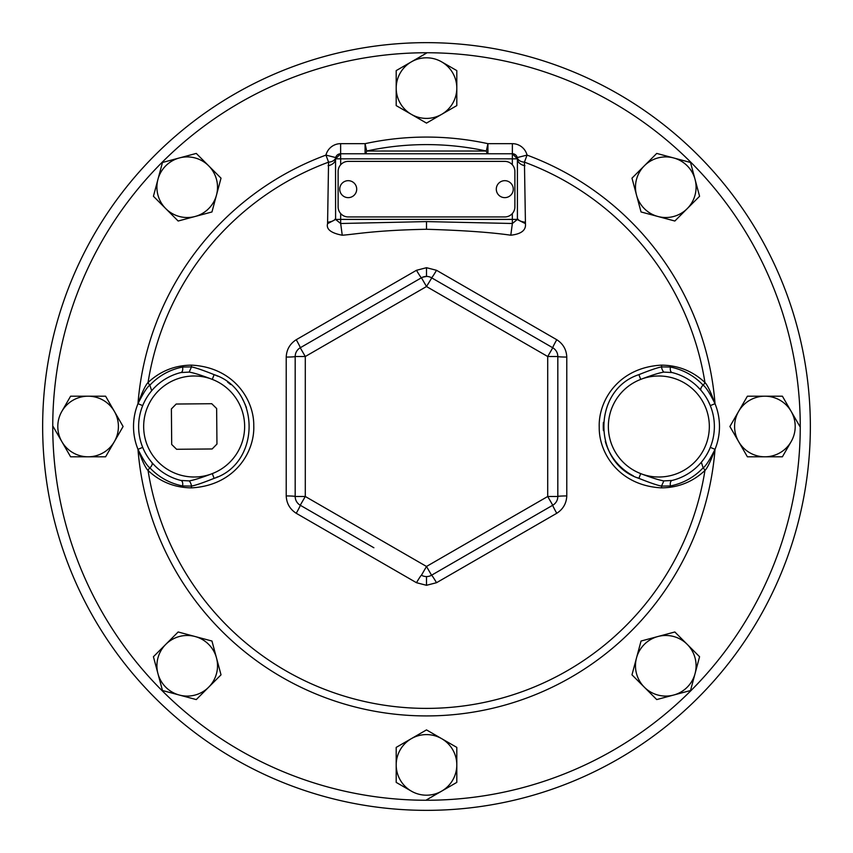 <?xml version="1.0" encoding="UTF-8"?>
<svg xmlns="http://www.w3.org/2000/svg" width="853" height="853" viewBox="0 0 853 853"><rect width="100%" height="100%" fill="white"/><g stroke="black" fill="none" stroke-linecap="round" stroke-linejoin="round"><path stroke-width="1.28" d="M426.5 42.65A383.85 383.85 0 0 0 42.65 426.5A383.85 383.85 0 0 0 426.5 810.35A383.85 383.85 0 0 0 810.35 426.5A383.85 383.85 0 0 0 426.5 42.65A383.85 383.85 0 0 1 810.35 426.5A383.85 383.85 0 0 1 426.5 810.35A383.85 383.85 0 0 1 42.65 426.5A383.85 383.85 0 0 1 426.5 42.65M699.577 196.275L690.525 162.475L673.625 157.944L690.525 162.475L699.577 196.275L674.84 221.023L641.04 211.96L631.977 178.16L656.725 153.423L673.625 157.944A30.303 30.303 0 0 1 687.209 208.644A30.303 30.303 0 0 1 636.509 195.06A30.303 30.303 0 0 1 673.625 157.944M738.655 411.349A30.303 30.303 0 0 1 791.136 411.349L799.89 426.5L791.136 411.349A30.303 30.303 0 0 1 791.136 441.651L782.393 456.803L764.896 456.803A30.303 30.303 0 0 1 738.655 411.349L729.901 426.5L747.399 456.803L729.901 426.5L747.399 396.197L782.393 396.197L791.136 411.349L782.393 396.197M656.725 699.577L690.525 690.525L695.056 673.625L690.525 690.525L656.725 699.577L631.977 674.84L641.04 641.04L674.84 631.977L699.577 656.725L695.056 673.625A30.303 30.303 0 0 1 644.356 687.209A30.303 30.303 0 0 1 657.94 636.509A30.303 30.303 0 0 1 695.056 673.625M441.651 738.655A30.303 30.303 0 0 1 441.651 791.136L426.5 799.89L441.651 791.136A30.303 30.303 0 0 1 411.349 791.136L396.197 782.393L396.197 764.896A30.303 30.303 0 0 1 441.651 738.655L426.5 729.901L396.197 747.399L426.5 729.901L456.803 747.399L456.803 782.393L441.651 791.136L456.803 782.393M153.423 656.725L162.475 690.525L179.375 695.056L162.475 690.525L153.423 656.725L178.16 631.977L211.96 641.04L221.023 674.84L196.275 699.577L179.375 695.056A30.303 30.303 0 0 1 165.791 644.356A30.303 30.303 0 0 1 216.491 657.94A30.303 30.303 0 0 1 179.375 695.056M114.345 441.651A30.303 30.303 0 0 1 61.864 441.651L53.11 426.5L61.864 441.651A30.303 30.303 0 0 1 61.864 411.349L70.607 396.197L88.104 396.197A30.303 30.303 0 0 1 114.345 441.651L123.099 426.5L105.601 396.197L123.099 426.5L105.601 456.803L70.607 456.803L61.864 441.651L70.607 456.803M196.275 153.423L162.475 162.475L157.944 179.375L162.475 162.475L196.275 153.423L221.023 178.16L211.96 211.96L178.16 221.023L153.423 196.275L157.944 179.375A30.303 30.303 0 0 1 208.644 165.791A30.303 30.303 0 0 1 195.06 216.491A30.303 30.303 0 0 1 157.944 179.375M411.349 114.345A30.303 30.303 0 0 1 411.349 61.864L426.5 53.11L411.349 61.864A30.303 30.303 0 0 1 441.651 61.864L456.803 70.607L456.803 88.104A30.303 30.303 0 0 1 411.349 114.345L426.5 123.099L456.803 105.601L426.5 123.099L396.197 105.601L396.197 70.607L411.349 61.864L396.197 70.607M142.686 405.612L137.973 403.693C143.272 393.073 147.238 386.889 149.872 385.172C158.786 375.757 169.662 369.722 182.521 367.046L191.477 366.907C195.572 367.664 203.121 370.245 214.114 374.648C260.751 389.736 260.762 463.254 214.114 478.352C203.11 482.755 195.572 485.336 191.477 486.093L182.521 485.954C169.672 483.278 158.786 477.243 149.872 467.828A5.086 2.826 -40.3 0 0 151.823 462.465L149.275 459.234M149.254 459.202L147.548 456.718M147.398 456.483L147.004 455.865M146.897 455.694L146.226 454.574M145.98 454.148L145.522 453.338M144.807 452.005L144.093 450.555M180.324 480.303L178.842 479.898M176.774 479.258L175.953 478.991M171.197 477.083L170.557 476.795M156.216 467.071L154.681 465.578M153.209 464.032L151.866 462.518M154.681 387.422L156.216 385.929M174.726 374.456L176.774 373.742M178.842 373.102L180.911 372.548A5.086 2.879 76.2 0 0 182.521 367.046M144.093 402.435L144.807 400.995M145.532 399.652L146.076 398.682M146.226 398.426L147.505 396.357M147.548 396.282L148.731 394.534M148.763 394.481L149.744 393.137M150.96 391.58L151.557 390.845M151.653 390.738L149.872 385.172A5.086 2.826 45.7 0 1 148.059 382.507C160.289 371.108 174.748 365.319 191.445 365.137C233.551 367.195 254.119 399.652 253.767 425.679C254.834 452.261 234.458 485.634 191.445 487.863C174.737 487.681 160.268 481.892 148.059 470.493A5.086 2.826 -45.7 0 1 149.872 467.828C147.238 466.101 143.272 459.927 137.973 449.307C142.216 460.983 145.575 468.041 148.059 470.493A281.895 281.895 0 0 0 704.941 470.493C692.711 481.892 678.242 487.681 661.555 487.863C619.459 485.815 598.859 453.327 599.232 427.321C598.166 400.718 618.564 367.355 661.555 365.137C678.263 365.319 692.732 371.108 704.941 382.507A5.086 2.826 134.3 0 1 703.128 385.172C705.762 386.899 709.728 393.073 715.027 403.693C710.784 392.017 707.425 384.959 704.941 382.507A281.895 281.895 0 0 0 524.435 162.155A10.097 6.845 -14.2 0 1 517.302 157.741M710.314 447.388L715.027 449.307A289.423 289.423 0 0 1 426.5 715.923A289.423 289.423 0 0 1 137.973 449.307A60.648 60.648 0 0 1 137.973 403.693C142.216 392.017 145.575 384.959 148.059 382.507A281.895 281.895 0 0 1 328.565 162.155A10.097 6.845 -165.8 0 0 335.602 158.04M137.973 403.693A289.423 289.423 0 0 1 325.953 155.097L328.565 162.155L327.573 223.657C326.07 229.222 330.964 233.072 342.245 235.225C354.933 234.34 374.712 230.267 426.5 229.276C462.433 230.331 490.528 232.304 510.787 235.204C521.279 234.053 526.162 230.203 525.448 223.667L524.435 162.155L527.047 155.097A15.151 15.151 0 0 0 512.365 143.667L487.916 143.667L486.317 151.024L366.683 151.024L365.084 143.667L340.635 143.667A15.151 15.151 0 0 0 325.953 155.097L335.698 157.57M328.085 165.717A10.097 7.133 180 0 0 335.592 158.818L340.678 158.818L340.678 164.757M416.477 582.706L426.5 585.297L436.523 582.706L556.764 513.282C563.087 509.22 566.424 503.43 566.787 495.924L566.787 357.076C566.424 349.57 563.087 343.78 556.764 339.718L436.523 270.294L426.5 267.703L416.477 270.294L296.236 339.718C289.913 343.78 286.576 349.57 286.213 357.076L286.213 495.924C286.576 503.43 289.913 509.22 296.236 513.282L416.477 582.706A10.097 0.565 120 0 1 421.446 575.221A10.097 10.097 0 0 0 431.554 575.221L431.778 575.082M212.28 379.393A50.466 50.466 0 0 1 212.28 473.607L210.67 474.236C200.69 477.989 193.524 480.207 189.174 480.9L180.911 480.452A55.562 55.562 0 0 1 180.911 372.548L189.174 372.1C193.524 372.793 200.69 375.011 210.67 378.764L212.28 379.393L214.114 374.648A55.562 55.562 0 0 1 217.728 376.184M180.911 372.548A55.562 55.562 0 0 0 180.911 480.452A5.086 2.879 -76.2 0 1 182.521 485.954M227.612 382.133A55.562 55.562 0 0 1 230.566 384.522M242.572 399.215A55.562 55.562 0 0 1 243.372 400.697M245.014 404.109A55.562 55.562 0 0 1 245.408 405.026M245.749 405.868A55.562 55.562 0 0 1 246.432 407.649M217.728 476.816A55.562 55.562 0 0 1 215.937 477.616M171.698 444.477L171.389 408.928L176.187 404.034L211.747 403.714L216.641 408.523L216.95 444.072L212.152 448.966L176.592 449.286L171.698 444.477M701.347 462.262L703.128 467.828C705.762 466.111 709.728 459.938 715.027 449.307C710.784 460.983 707.425 468.041 704.941 470.493A5.086 2.826 -134.3 0 0 703.128 467.828C694.214 477.243 683.338 483.278 670.479 485.954L661.523 486.093C657.428 485.336 649.879 482.755 638.886 478.352L638.886 478.352C592.249 463.264 592.238 389.746 638.886 374.648C649.89 370.245 657.428 367.664 661.523 366.907L670.479 367.046C683.328 369.722 694.214 375.757 703.128 385.172A5.086 2.826 139.7 0 0 701.177 390.535L703.725 393.766M672.089 372.548A55.562 55.562 0 0 1 672.089 480.452L663.826 480.9C659.476 480.207 652.31 477.989 642.33 474.236L640.72 473.607A50.466 50.466 0 0 1 640.72 379.393L642.33 378.764C652.31 375.011 659.476 372.793 663.826 372.1L672.089 372.548A5.086 2.879 103.8 0 1 670.479 367.046M674.158 479.898L672.089 480.452A5.086 2.879 -103.8 0 0 670.479 485.954M698.319 465.578L696.784 467.071M678.274 478.544L676.226 479.258M703.746 393.798L705.452 396.282M705.602 396.517L705.996 397.135M706.103 397.306L706.774 398.426M707.02 398.852L707.478 399.662M708.193 400.995L710.314 405.612L715.027 403.693A60.648 60.648 0 0 1 715.027 449.307M672.676 372.697L674.158 373.102M676.226 373.742L677.047 374.009M681.803 375.917L682.443 376.205M696.784 385.929L701.177 390.535M710.304 447.42L709.621 449.019M708.907 450.565L708.193 452.005M707.468 453.338L706.902 454.361M706.774 454.574L705.527 456.6M705.452 456.718L703.256 459.863M703.181 459.959L703.768 459.17M702.04 461.42L701.443 462.155M715.027 403.693A289.423 289.423 0 0 0 527.047 155.097L517.259 157.57M524.915 165.717A10.097 7.133 0 0 1 517.408 158.818L512.365 153.764L340.635 153.764L335.592 158.818L340.635 153.764A5.086 5.086 0 0 0 335.538 158.818L335.592 219.424L340.678 223.539M525.427 222.206A10.097 4.404 0 0 1 517.408 217.899L517.408 158.818L512.365 153.764L512.365 158.861M525.448 223.635L517.451 219.637M512.322 219.424L517.408 219.381L517.408 217.899M510.787 235.204L512.365 223.497L517.462 219.381M342.245 235.225L340.678 223.507L426.5 221.588L512.365 223.497L512.365 219.402M327.573 223.657L335.592 219.434L340.635 219.424M327.573 222.206A10.097 4.404 180 0 0 335.592 217.899M365.084 143.667L365.084 153.764A10.097 2.335 -90 0 0 366.683 151.024A281.895 281.895 0 0 1 486.317 151.024A10.097 2.335 -90 0 0 487.916 153.764L487.916 143.667A289.423 289.423 0 0 0 365.084 143.667M340.635 158.839L340.635 143.667M514.881 171.485A10.097 10.097 0 0 0 504.784 161.377L348.216 161.377A10.097 10.097 0 0 0 338.119 171.485L338.119 206.842A10.097 10.097 0 0 0 348.216 216.939L504.784 216.939A10.097 10.097 0 0 0 514.881 206.842L514.881 171.485M512.322 164.757L512.344 158.839L517.408 158.818A5.086 5.086 0 0 0 512.365 153.711M512.322 213.559L512.344 219.402L340.635 219.402L340.678 223.497M496.297 189.163A8.487 8.487 0 0 0 504.784 197.64A8.487 8.487 0 0 0 513.271 189.163A8.487 8.487 0 0 0 504.784 180.676A8.487 8.487 0 0 0 496.297 189.163M339.729 189.163A8.487 8.487 0 0 0 348.216 197.64A8.487 8.487 0 0 0 356.703 189.163A8.487 8.487 0 0 0 348.216 180.676A8.487 8.487 0 0 0 339.729 189.163M633.352 475.867A55.562 55.562 0 0 1 605.289 441.332M603.423 430.605A55.562 55.562 0 0 1 603.423 422.406M431.437 575.285L552.765 505.232A10.097 10.097 0 0 0 557.819 496.489L557.819 356.511A10.097 10.097 0 0 0 552.765 347.768L431.554 277.779A10.097 10.097 0 0 0 421.446 277.779L421.222 277.918M436.523 582.706A10.097 0.565 60 0 0 431.554 575.221L426.5 566.467L421.446 575.221A10.097 10.097 0 0 0 431.554 575.221M296.236 513.282A10.097 0.565 120 0 0 300.235 505.232L373.881 547.754M286.213 495.924A10.097 0.565 180 0 1 295.181 496.489A10.097 10.097 0 0 0 300.235 505.232L305.289 496.489L295.181 496.489A10.097 10.097 0 0 0 300.235 505.232L313.03 512.621M286.213 357.076A10.097 0.565 180 0 0 295.181 356.511L295.181 496.489M296.236 339.718A10.097 0.565 -120 0 1 300.235 347.768A10.097 10.097 0 0 0 295.181 356.511L305.289 356.511L300.235 347.768A10.097 10.097 0 0 0 295.181 356.511M416.477 270.294A10.097 0.565 -120 0 0 421.446 277.779L300.235 347.768M426.5 267.703L426.5 276.436L422.64 277.204M436.523 270.294A10.097 0.565 -60 0 1 431.554 277.779A10.097 10.097 0 0 0 421.446 277.779L426.5 286.533L431.778 277.918M556.764 339.718A10.097 0.565 -60 0 0 552.765 347.768L547.711 356.511L557.819 356.511A10.097 10.097 0 0 0 552.765 347.768M566.787 357.076A10.097 0.565 -0 0 1 557.819 356.511M566.787 495.924A10.097 0.565 0 0 0 557.819 496.489L547.711 496.489L552.765 505.232A10.097 10.097 0 0 0 557.819 496.489M556.764 513.282A10.097 0.565 60 0 1 552.765 505.232M791.136 441.651A30.303 30.303 0 0 1 764.896 456.803L747.399 456.803M411.349 791.136A30.303 30.303 0 0 1 396.197 764.896L396.197 747.399M61.864 411.349A30.303 30.303 0 0 1 88.104 396.197L105.601 396.197M441.651 61.864A30.303 30.303 0 0 1 456.803 88.104L456.803 105.601M426.5 52.747A373.753 373.753 0 0 0 52.747 426.5A373.753 373.753 0 0 0 426.5 800.253A373.753 373.753 0 0 0 800.253 426.5A373.753 373.753 0 0 0 426.5 52.747M142.686 447.388L137.973 449.307M191.445 365.137A5.086 2.751 90 0 0 191.477 366.907L189.174 372.1M210.67 378.764A50.508 50.508 0 0 0 143.667 426.5A50.508 50.508 0 0 0 210.67 474.236M191.445 487.863A5.086 2.751 -90 0 1 191.477 486.093A5.086 2.41 -107.2 0 0 189.174 480.9M212.28 473.607L214.114 478.352M661.555 365.137A5.086 2.751 90 0 1 661.523 366.907A5.086 2.41 72.8 0 0 663.826 372.1M642.33 474.236A50.508 50.508 0 0 0 709.333 426.5A50.508 50.508 0 0 0 642.33 378.764M663.826 480.9L661.523 486.093A5.086 2.751 -90 0 1 661.555 487.863M640.72 473.607L638.886 478.352L636.892 477.541M512.365 143.667L512.365 153.764M426.5 229.276L426.5 221.588M512.344 158.839L340.656 158.839M340.678 213.559L340.656 219.381M640.72 379.393L638.886 374.648M426.5 585.297L426.5 576.564M426.5 566.467L547.711 496.489L547.711 356.511L426.5 286.533L305.289 356.511L305.289 496.489L426.5 566.467M709.6 449.062L708.726 450.928M707.649 453.018L706.934 454.297M706.113 455.673L704.951 457.475"/></g></svg>
